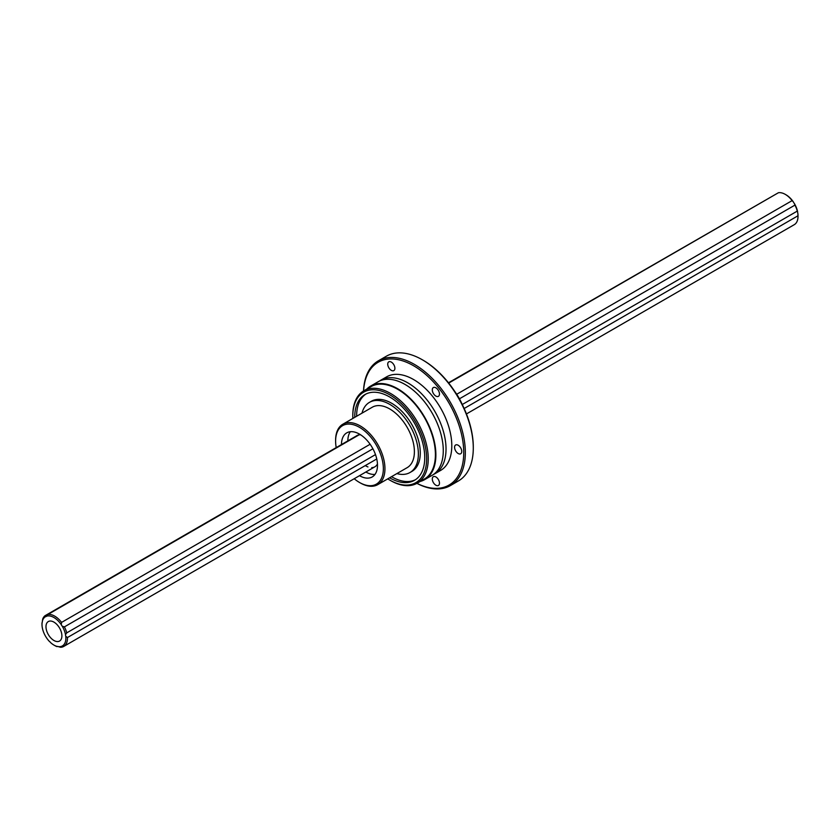 <?xml version="1.0" encoding="UTF-8"?>
<svg xmlns="http://www.w3.org/2000/svg" width="840" height="840" viewBox="0 0 840 840"><rect width="100%" height="100%" fill="white"/><g stroke="black" fill="none" stroke-linecap="round" stroke-linejoin="round"><path stroke-width="1.26" d="M61.898 635.901A11.256 6.5 60 0 1 59.566 641.046A11.256 6.5 60 0 1 50.894 638.033A11.256 6.5 60 0 1 45.98 626.703A11.256 6.5 -120 0 1 48.31 621.558A11.256 6.5 -120 0 1 56.984 624.572A11.256 6.5 -120 0 1 61.898 635.901M456.719 394.264L792.11 200.624A18.008 10.395 -120 0 0 785.264 194.366L786.062 194.828A16.884 9.744 60 0 1 793.391 201.968A3.853 2.226 -120 0 0 794.367 203.511A16.884 9.744 60 0 1 797.643 211.932A3.853 2.226 -120 0 0 797.885 213.549A16.884 9.744 60 0 1 798 215.502L798 216.426A18.008 10.395 -120 0 0 797.99 215.775L797.885 213.549M792.11 200.624L793.391 201.968M794.367 203.511L794.945 205.107L459.449 398.8M359.006 434.868L47.891 614.492A18.008 10.395 60 0 1 61.572 622.398L61.268 624.655A3.853 2.226 -120 0 0 62.244 626.199L64.407 626.881L372.897 448.781M61.572 622.398L370.115 444.266M448.466 382.788L776.244 193.977M785.264 194.366A18.008 10.395 -120 0 0 778.428 192.728L448.707 383.082M462.263 404.513L797.275 211.103A18.008 10.395 -120 0 0 794.945 205.107M797.275 211.103L797.643 211.932M466.442 413.942L794.273 224.668A18.008 10.395 -120 0 0 798 216.426M376.751 458.966L67.452 637.539A18.008 10.395 60 0 1 63.735 646.433A18.008 10.395 60 0 1 60.606 647.273L58.432 646.663A3.853 2.226 -120 0 0 57.204 646.443L57.425 646.422M53.938 645.089A16.884 9.744 60 0 0 57.204 646.443L57.057 646.643A18.008 10.395 60 0 1 54.737 645.54L53.938 645.089A16.884 9.744 60 0 1 50.673 642.674A3.853 2.226 -120 0 0 49.445 641.476A16.884 9.744 -120 0 1 42 624.414L42 623.49A18.008 10.395 60 0 1 42.011 622.85L42.063 622.828M45.055 615.699L45.633 616.613A16.884 9.744 -120 0 0 42.357 621.254L42.724 619.006A18.008 10.395 60 0 1 45.055 615.699L357.578 435.267M64.407 626.881A18.008 10.395 60 0 1 66.738 632.867L375.491 454.608M464.153 408.503L797.99 215.775M42.357 621.254A3.853 2.226 -120 0 1 42.116 622.587L42.116 622.587A16.884 9.744 -120 0 0 42 624.414M47.891 614.492L46.61 616.192A16.884 9.744 -120 0 1 61.268 624.655M66.738 632.867L65.51 634.63A16.884 9.744 -120 0 0 62.244 626.199M58.432 646.663A16.884 9.744 -120 0 0 65.762 636.237L67.452 637.539M65.51 634.63A3.853 2.226 -120 0 0 65.762 636.237M45.633 616.613A3.853 2.226 -120 0 0 46.305 616.424A3.853 2.226 -120 0 0 46.61 616.192M462.137 404.25A39.386 22.743 -120 0 0 454.671 391.325M450.408 485.572L458.367 480.974A72.03 41.58 -120 0 0 473.288 448.004L473.288 447.08A70.896 40.94 -120 0 0 423.15 360.245L422.352 359.793A72.03 41.58 -120 0 0 386.337 356.223L378.378 360.812A72.03 41.58 60 0 1 414.393 364.381A72.03 41.58 60 0 1 461.454 427.854A72.03 41.58 60 0 1 450.408 485.572A72.03 41.58 60 0 1 416.861 483.357M473.288 448.004A72.03 41.58 -120 0 0 422.352 359.793L423.15 360.245M363.52 390.968A72.03 41.58 60 0 1 378.378 360.812M363.573 390.936A70.896 40.94 60 0 1 413.595 365.757A70.896 40.94 60 0 1 463.712 450.671A70.896 40.94 60 0 1 416.913 483.336M434.837 473.76L440.612 470.431A54.023 31.185 -120 0 0 448.886 427.151A54.023 31.185 -120 0 0 413.595 379.544A54.023 31.185 -120 0 0 386.589 376.866L380.825 380.195A54.023 31.185 60 0 1 407.831 382.872A54.023 31.185 60 0 1 443.121 430.479A54.023 31.185 60 0 1 434.837 473.76A54.023 31.185 60 0 1 433.43 474.495M435.887 485.216A5.061 2.919 -120 0 0 438.417 485.468A5.061 2.919 -120 0 0 439.194 481.404A5.061 2.919 -120 0 0 435.887 476.942A5.061 2.919 -120 0 0 433.346 476.7A5.061 2.919 -120 0 0 432.569 480.753A5.061 2.919 -120 0 0 435.887 485.216M458.168 453.516A5.061 2.919 -120 0 0 460.698 453.768A5.061 2.919 -120 0 0 461.475 449.705A5.061 2.919 -120 0 0 458.168 445.242A5.061 2.919 -120 0 0 455.627 444.99A5.061 2.919 -120 0 0 454.86 449.054A5.061 2.919 -120 0 0 458.168 453.516M435.887 396.092A5.061 2.919 -120 0 0 438.417 396.333A5.061 2.919 -120 0 0 439.194 392.28A5.061 2.919 -120 0 0 435.887 387.818A5.061 2.919 -120 0 0 433.346 387.566A5.061 2.919 -120 0 0 432.569 391.629A5.061 2.919 -120 0 0 435.887 396.092M391.314 370.356A5.061 2.919 -120 0 0 393.844 370.608A5.061 2.919 -120 0 0 394.622 366.555A5.061 2.919 -120 0 0 391.314 362.093A5.061 2.919 -120 0 0 388.784 361.841A5.061 2.919 -120 0 0 388.006 365.894A5.061 2.919 -120 0 0 391.314 370.356M379.481 381.056A54.023 31.185 60 0 1 380.825 380.195M424.694 479.619L432.086 475.356A54.023 31.185 -120 0 0 440.37 432.065A54.023 31.185 -120 0 0 405.08 384.468A54.023 31.185 -120 0 0 378.063 381.791L370.671 386.054A54.023 31.185 60 0 1 397.688 388.731A54.023 31.185 60 0 1 432.978 436.338A54.023 31.185 60 0 1 424.694 479.619A54.023 31.185 60 0 1 420.094 481.499M366.755 389.099A54.023 31.185 60 0 1 370.671 386.054M417.197 483.179L424.358 479.042A53.34 30.796 -120 0 0 432.537 436.296A53.34 30.796 -120 0 0 397.688 389.288A53.34 30.796 -120 0 0 371.007 386.642L363.846 390.779A53.34 30.796 60 0 1 390.526 393.425A53.34 30.796 60 0 1 425.376 440.433A53.34 30.796 60 0 1 417.197 483.179A53.34 30.796 60 0 1 390.526 480.532A53.34 30.796 60 0 1 390.516 480.532L390.526 480.532M352.853 418.435A52.216 30.146 60 0 1 352.8 416.115L352.8 415.202A53.34 30.796 60 0 1 363.846 390.779M352.8 416.115A52.216 30.146 60 0 1 389.729 394.8A52.216 30.146 60 0 1 426.647 458.756A52.216 30.146 60 0 1 389.729 480.07L389.729 480.07A52.216 30.146 60 0 1 387.744 478.863M389.603 477.792A49.518 28.591 -120 0 0 389.729 477.866A49.518 28.591 -120 0 0 414.488 480.322A49.518 28.591 -120 0 0 422.079 440.643A49.518 28.591 -120 0 0 389.729 397.005A49.518 28.591 -120 0 0 364.969 394.548A49.518 28.591 -120 0 0 354.711 417.365M415.422 479.735A49.518 28.591 60 0 1 391.639 476.763A49.518 28.591 60 0 1 391.514 476.69M356.622 416.262A49.518 28.591 60 0 1 365.935 394.034M409.983 472.521L411.894 471.419A40.52 23.394 -120 0 0 418.1 438.953A40.52 23.394 -120 0 0 391.639 403.253A40.52 23.394 -120 0 0 371.375 401.247L369.464 402.35A40.52 23.394 60 0 1 389.729 404.355A40.52 23.394 60 0 1 416.189 440.055A40.52 23.394 60 0 1 409.983 472.521A40.52 23.394 60 0 1 396.869 473.592M361.988 413.165A40.52 23.394 60 0 1 369.464 402.35M377.727 484.649L407.169 467.649A34.892 20.139 -120 0 0 412.514 439.698A34.892 20.139 -120 0 0 389.729 408.954A34.892 20.139 -120 0 0 372.278 407.221L342.836 424.221A34.892 20.139 60 0 1 360.286 425.954A34.892 20.139 60 0 1 383.072 456.697A34.892 20.139 60 0 1 377.727 484.649A34.892 20.139 60 0 1 360.286 482.916L359.489 482.465A33.758 19.488 60 0 1 354.207 478.737M336.21 447.605A33.758 19.488 60 0 1 335.612 441.116L335.612 440.192A34.892 20.139 60 0 1 342.836 424.221M335.612 441.116A33.758 19.488 60 0 1 359.489 427.329A33.758 19.488 60 0 1 383.355 468.678A33.758 19.488 60 0 1 359.489 482.465L360.286 482.916M359.489 475.681A25.452 14.7 -120 0 0 372.215 476.942A25.452 14.7 -120 0 0 376.12 456.54A25.452 14.7 -120 0 0 359.489 434.112A25.452 14.7 -120 0 0 346.762 432.852A25.452 14.7 -120 0 0 341.481 444.56M347.855 440.885A25.452 14.7 60 0 1 350.343 431.707M374.997 474.401A25.452 14.7 60 0 1 365.862 472.007M360.602 434.794A18.008 10.395 -120 0 0 356.853 435.624A18.008 10.395 -120 0 0 356.171 436.076M365.852 465.917A18.008 10.395 -120 0 0 367.952 466.935M371.731 467.659A18.008 10.395 -120 0 0 374.861 466.809A18.008 10.395 -120 0 0 377.454 463.974M63.735 646.433L374.861 466.809"/></g></svg>
